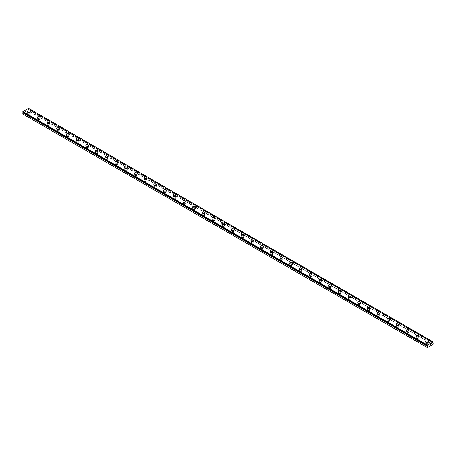 <?xml version="1.0" encoding="UTF-8"?>
<svg xmlns="http://www.w3.org/2000/svg" width="456" height="456" viewBox="0 0 456 456"><rect width="100%" height="100%" fill="white"/><g stroke="black" fill="none" stroke-linecap="round" stroke-linejoin="round"><path stroke-width="0.34" stroke-dasharray="2.28 1.71" d="M432.932 342.581L28.357 109.001L28.528 108.294M22.8 114.034L28.466 110.95L28.357 109.001M28.38 114.735A0.804 0.462 0 0 0 29.258 114.832A0.804 0.462 0 0 0 29.748 114.405A0.804 0.462 0 0 0 29.515 114.08A0.804 0.462 0 0 0 28.642 113.977A0.804 0.462 0 0 0 28.147 114.405A0.804 0.462 0 0 0 28.38 114.735M28.38 113.8A0.804 0.462 0 0 0 29.258 113.897A0.804 0.462 0 0 0 29.748 113.47A0.804 0.462 0 0 0 29.515 113.145A0.804 0.462 0 0 0 28.642 113.042A0.804 0.462 0 0 0 28.147 113.47A0.804 0.462 0 0 0 28.38 113.8M30.324 111.788L30.324 111.794A1.374 0.792 180 0 1 29.475 112.524A1.374 0.792 180 0 1 27.981 112.353A1.374 0.792 180 0 1 27.577 111.794L27.577 111.788M38.093 120.338A0.804 0.462 0 0 0 38.965 120.441A0.804 0.462 0 0 0 39.461 120.013A0.804 0.462 0 0 0 39.227 119.683A0.804 0.462 0 0 0 38.355 119.586A0.804 0.462 0 0 0 37.859 120.013A0.804 0.462 0 0 0 38.093 120.338M38.093 119.404A0.804 0.462 0 0 0 38.965 119.506A0.804 0.462 0 0 0 39.461 119.079A0.804 0.462 0 0 0 39.227 118.748A0.804 0.462 0 0 0 38.355 118.651A0.804 0.462 0 0 0 37.859 119.079A0.804 0.462 0 0 0 38.093 119.404M40.031 117.397L40.031 117.397A1.374 0.792 180 0 1 39.188 118.132A1.374 0.792 180 0 1 37.688 117.961A1.374 0.792 180 0 1 37.284 117.397L37.284 117.397M47.8 125.947A0.804 0.462 0 0 0 48.678 126.044A0.804 0.462 0 0 0 49.168 125.617A0.804 0.462 0 0 0 48.934 125.292A0.804 0.462 0 0 0 48.062 125.189A0.804 0.462 0 0 0 47.566 125.617A0.804 0.462 0 0 0 47.8 125.947M47.8 125.012A0.804 0.462 0 0 0 48.678 125.109A0.804 0.462 0 0 0 49.168 124.682A0.804 0.462 0 0 0 48.934 124.357A0.804 0.462 0 0 0 48.062 124.254A0.804 0.462 0 0 0 47.566 124.682A0.804 0.462 0 0 0 47.8 125.012M49.744 123.006L49.744 123.006A1.374 0.792 180 0 1 48.895 123.736A1.374 0.792 180 0 1 47.395 123.565A1.374 0.792 180 0 1 46.996 123.006L46.996 123M57.513 131.55A0.804 0.462 0 0 0 58.385 131.653A0.804 0.462 0 0 0 58.881 131.225A0.804 0.462 0 0 0 58.647 130.895A0.804 0.462 0 0 0 57.769 130.798A0.804 0.462 0 0 0 57.279 131.225A0.804 0.462 0 0 0 57.513 131.55M57.513 130.615A0.804 0.462 0 0 0 58.385 130.718A0.804 0.462 0 0 0 58.881 130.291A0.804 0.462 0 0 0 58.647 129.96A0.804 0.462 0 0 0 57.769 129.863A0.804 0.462 0 0 0 57.279 130.291A0.804 0.462 0 0 0 57.513 130.615M59.451 128.609L59.451 128.609A1.374 0.792 180 0 1 58.602 129.344A1.374 0.792 180 0 1 57.108 129.173A1.374 0.792 180 0 1 56.704 128.609L56.704 128.609M67.22 137.159A0.804 0.462 0 0 0 68.098 137.256A0.804 0.462 0 0 0 68.588 136.828A0.804 0.462 0 0 0 68.354 136.504A0.804 0.462 0 0 0 67.482 136.401A0.804 0.462 0 0 0 66.986 136.828A0.804 0.462 0 0 0 67.22 137.159M67.22 136.224A0.804 0.462 0 0 0 68.098 136.321A0.804 0.462 0 0 0 68.588 135.894A0.804 0.462 0 0 0 68.354 135.569A0.804 0.462 0 0 0 67.482 135.466A0.804 0.462 0 0 0 66.986 135.894A0.804 0.462 0 0 0 67.22 136.224M69.164 134.218L69.164 134.218A1.374 0.792 180 0 1 68.314 134.947A1.374 0.792 180 0 1 66.815 134.776A1.374 0.792 180 0 1 66.416 134.218L66.416 134.212M76.933 142.762A0.804 0.462 0 0 0 77.805 142.865A0.804 0.462 0 0 0 78.301 142.437A0.804 0.462 0 0 0 78.067 142.107A0.804 0.462 0 0 0 77.189 142.01A0.804 0.462 0 0 0 76.699 142.437A0.804 0.462 0 0 0 76.933 142.762M76.933 141.827A0.804 0.462 0 0 0 77.805 141.93A0.804 0.462 0 0 0 78.301 141.502A0.804 0.462 0 0 0 78.067 141.172A0.804 0.462 0 0 0 77.189 141.075A0.804 0.462 0 0 0 76.699 141.502A0.804 0.462 0 0 0 76.933 141.827M78.871 139.821L78.871 139.821A1.374 0.792 180 0 1 78.022 140.556A1.374 0.792 180 0 1 76.528 140.385A1.374 0.792 180 0 1 76.124 139.821L76.124 139.821M86.64 148.371A0.804 0.462 0 0 0 87.512 148.468A0.804 0.462 0 0 0 88.008 148.04A0.804 0.462 0 0 0 87.774 147.715A0.804 0.462 0 0 0 86.902 147.613A0.804 0.462 0 0 0 86.406 148.04A0.804 0.462 0 0 0 86.64 148.371M86.64 147.436A0.804 0.462 0 0 0 87.512 147.533A0.804 0.462 0 0 0 88.008 147.106A0.804 0.462 0 0 0 87.774 146.781A0.804 0.462 0 0 0 86.902 146.678A0.804 0.462 0 0 0 86.406 147.106A0.804 0.462 0 0 0 86.64 147.436M88.584 145.43L88.584 145.43A1.374 0.792 180 0 1 87.734 146.159A1.374 0.792 180 0 1 86.235 145.988A1.374 0.792 180 0 1 85.836 145.43L85.836 145.424M96.353 153.974A0.804 0.462 0 0 0 97.225 154.077A0.804 0.462 0 0 0 97.721 153.649A0.804 0.462 0 0 0 97.487 153.319A0.804 0.462 0 0 0 96.609 153.222A0.804 0.462 0 0 0 96.119 153.649A0.804 0.462 0 0 0 96.353 153.974M96.353 153.039A0.804 0.462 0 0 0 97.225 153.142A0.804 0.462 0 0 0 97.721 152.714A0.804 0.462 0 0 0 97.487 152.384A0.804 0.462 0 0 0 96.609 152.287A0.804 0.462 0 0 0 96.119 152.714A0.804 0.462 0 0 0 96.353 153.039M98.291 151.033L98.291 151.033A1.374 0.792 180 0 1 97.441 151.768A1.374 0.792 180 0 1 95.948 151.597A1.374 0.792 180 0 1 95.543 151.033L95.543 151.033M106.06 159.583A0.804 0.462 0 0 0 106.932 159.68A0.804 0.462 0 0 0 107.428 159.252A0.804 0.462 0 0 0 107.194 158.927A0.804 0.462 0 0 0 106.322 158.825A0.804 0.462 0 0 0 105.826 159.252A0.804 0.462 0 0 0 106.06 159.583M106.06 158.648A0.804 0.462 0 0 0 106.932 158.745A0.804 0.462 0 0 0 107.428 158.317A0.804 0.462 0 0 0 107.194 157.993A0.804 0.462 0 0 0 106.322 157.89A0.804 0.462 0 0 0 105.826 158.317A0.804 0.462 0 0 0 106.06 158.648M108.004 156.642L108.004 156.642A1.374 0.792 180 0 1 107.154 157.371A1.374 0.792 180 0 1 105.655 157.2A1.374 0.792 180 0 1 105.256 156.642L105.256 156.636M115.773 165.186A0.804 0.462 0 0 0 116.645 165.289A0.804 0.462 0 0 0 117.141 164.861A0.804 0.462 0 0 0 116.901 164.53A0.804 0.462 0 0 0 116.029 164.434A0.804 0.462 0 0 0 115.539 164.861A0.804 0.462 0 0 0 115.773 165.186M115.773 164.251A0.804 0.462 0 0 0 116.645 164.354A0.804 0.462 0 0 0 117.141 163.926A0.804 0.462 0 0 0 116.901 163.596A0.804 0.462 0 0 0 116.029 163.499A0.804 0.462 0 0 0 115.539 163.926A0.804 0.462 0 0 0 115.773 164.251M117.711 162.245L117.711 162.245A1.374 0.792 180 0 1 116.861 162.98A1.374 0.792 180 0 1 115.368 162.809A1.374 0.792 180 0 1 114.963 162.245L114.963 162.245M125.48 170.789A0.804 0.462 0 0 0 126.352 170.892A0.804 0.462 0 0 0 126.848 170.464A0.804 0.462 0 0 0 126.614 170.139A0.804 0.462 0 0 0 125.742 170.037A0.804 0.462 0 0 0 125.246 170.464A0.804 0.462 0 0 0 125.48 170.789M125.48 169.86A0.804 0.462 0 0 0 126.352 169.957A0.804 0.462 0 0 0 126.848 169.529A0.804 0.462 0 0 0 126.614 169.204A0.804 0.462 0 0 0 125.742 169.102A0.804 0.462 0 0 0 125.246 169.529A0.804 0.462 0 0 0 125.48 169.86M127.418 167.854L127.418 167.848A1.374 0.792 180 0 1 127.418 167.854A1.374 0.792 180 0 1 126.574 168.583A1.374 0.792 180 0 1 125.075 168.412A1.374 0.792 180 0 1 124.676 167.854A1.374 0.792 180 0 1 124.676 167.848L124.676 167.854M135.193 176.398A0.804 0.462 0 0 0 136.065 176.5A0.804 0.462 0 0 0 136.561 176.073A0.804 0.462 0 0 0 136.321 175.742A0.804 0.462 0 0 0 135.449 175.645A0.804 0.462 0 0 0 134.959 176.073A0.804 0.462 0 0 0 135.193 176.398M135.193 175.463A0.804 0.462 0 0 0 136.065 175.566A0.804 0.462 0 0 0 136.561 175.138A0.804 0.462 0 0 0 136.321 174.808A0.804 0.462 0 0 0 135.449 174.711A0.804 0.462 0 0 0 134.959 175.138A0.804 0.462 0 0 0 135.193 175.463M137.131 173.457L137.131 173.457A1.374 0.792 180 0 1 136.281 174.192A1.374 0.792 180 0 1 134.788 174.021A1.374 0.792 180 0 1 134.383 173.457L134.383 173.457M144.9 182.001A0.804 0.462 0 0 0 145.772 182.104A0.804 0.462 0 0 0 146.268 181.676A0.804 0.462 0 0 0 146.034 181.351A0.804 0.462 0 0 0 145.162 181.249A0.804 0.462 0 0 0 144.666 181.676A0.804 0.462 0 0 0 144.9 182.001M144.9 181.072A0.804 0.462 0 0 0 145.772 181.169A0.804 0.462 0 0 0 146.268 180.741A0.804 0.462 0 0 0 146.034 180.416A0.804 0.462 0 0 0 145.162 180.314A0.804 0.462 0 0 0 144.666 180.741A0.804 0.462 0 0 0 144.9 181.072M146.838 179.065L146.838 179.06A1.374 0.792 180 0 1 146.838 179.065A1.374 0.792 180 0 1 145.994 179.795A1.374 0.792 180 0 1 144.495 179.624A1.374 0.792 180 0 1 144.096 179.065A1.374 0.792 180 0 1 144.096 179.06L144.096 179.06M154.612 187.61A0.804 0.462 0 0 0 155.485 187.712A0.804 0.462 0 0 0 155.98 187.285A0.804 0.462 0 0 0 155.741 186.954A0.804 0.462 0 0 0 154.869 186.857A0.804 0.462 0 0 0 154.373 187.285A0.804 0.462 0 0 0 154.612 187.61M154.612 186.675A0.804 0.462 0 0 0 155.485 186.778A0.804 0.462 0 0 0 155.98 186.35A0.804 0.462 0 0 0 155.741 186.019A0.804 0.462 0 0 0 154.869 185.923A0.804 0.462 0 0 0 154.373 186.35A0.804 0.462 0 0 0 154.612 186.675M156.55 184.669L156.55 184.669A1.374 0.792 180 0 1 155.701 185.404A1.374 0.792 180 0 1 154.208 185.233A1.374 0.792 180 0 1 153.803 184.669L153.803 184.669M164.32 193.213A0.804 0.462 0 0 0 165.192 193.315A0.804 0.462 0 0 0 165.688 192.888A0.804 0.462 0 0 0 165.454 192.563A0.804 0.462 0 0 0 164.582 192.46A0.804 0.462 0 0 0 164.086 192.888A0.804 0.462 0 0 0 164.32 193.213M164.32 192.284A0.804 0.462 0 0 0 165.192 192.381A0.804 0.462 0 0 0 165.688 191.953A0.804 0.462 0 0 0 165.454 191.628A0.804 0.462 0 0 0 164.582 191.526A0.804 0.462 0 0 0 164.086 191.953A0.804 0.462 0 0 0 164.32 192.284M166.258 190.277L166.258 190.272A1.374 0.792 180 0 1 166.258 190.277A1.374 0.792 180 0 1 165.414 191.007A1.374 0.792 180 0 1 163.915 190.836A1.374 0.792 180 0 1 163.516 190.277A1.374 0.792 180 0 1 163.516 190.272L163.516 190.272M174.032 198.822A0.804 0.462 0 0 0 174.904 198.924A0.804 0.462 0 0 0 175.395 198.497A0.804 0.462 0 0 0 175.161 198.166A0.804 0.462 0 0 0 174.289 198.069A0.804 0.462 0 0 0 173.793 198.497A0.804 0.462 0 0 0 174.032 198.822M174.032 197.887A0.804 0.462 0 0 0 174.904 197.989A0.804 0.462 0 0 0 175.395 197.562A0.804 0.462 0 0 0 175.161 197.231A0.804 0.462 0 0 0 174.289 197.135A0.804 0.462 0 0 0 173.793 197.562A0.804 0.462 0 0 0 174.032 197.887M175.97 195.88L175.97 195.88A1.374 0.792 180 0 1 175.121 196.616A1.374 0.792 180 0 1 173.628 196.445A1.374 0.792 180 0 1 173.223 195.88L173.223 195.88M183.739 204.425A0.804 0.462 0 0 0 184.612 204.527A0.804 0.462 0 0 0 185.107 204.1A0.804 0.462 0 0 0 184.874 203.775A0.804 0.462 0 0 0 184.002 203.672A0.804 0.462 0 0 0 183.506 204.1A0.804 0.462 0 0 0 183.739 204.425M183.739 203.496A0.804 0.462 0 0 0 184.612 203.593A0.804 0.462 0 0 0 185.107 203.165A0.804 0.462 0 0 0 184.874 202.84A0.804 0.462 0 0 0 184.002 202.738A0.804 0.462 0 0 0 183.506 203.165A0.804 0.462 0 0 0 183.739 203.496M185.677 201.489L185.677 201.484A1.374 0.792 180 0 1 185.677 201.489A1.374 0.792 180 0 1 184.834 202.219A1.374 0.792 180 0 1 183.335 202.048A1.374 0.792 180 0 1 182.93 201.489A1.374 0.792 180 0 1 182.93 201.484L182.93 201.484M193.447 210.034A0.804 0.462 0 0 0 194.324 210.136A0.804 0.462 0 0 0 194.815 209.709A0.804 0.462 0 0 0 194.581 209.378A0.804 0.462 0 0 0 193.709 209.281A0.804 0.462 0 0 0 193.213 209.709A0.804 0.462 0 0 0 193.447 210.034M193.447 209.099A0.804 0.462 0 0 0 194.324 209.201A0.804 0.462 0 0 0 194.815 208.774A0.804 0.462 0 0 0 194.581 208.443A0.804 0.462 0 0 0 193.709 208.346A0.804 0.462 0 0 0 193.213 208.774A0.804 0.462 0 0 0 193.447 209.099M195.39 207.092L195.39 207.092A1.374 0.792 180 0 1 194.541 207.828A1.374 0.792 180 0 1 193.048 207.657A1.374 0.792 180 0 1 192.643 207.092L192.643 207.092M203.159 215.637A0.804 0.462 0 0 0 204.031 215.739A0.804 0.462 0 0 0 204.527 215.312A0.804 0.462 0 0 0 204.294 214.987A0.804 0.462 0 0 0 203.422 214.884A0.804 0.462 0 0 0 202.926 215.312A0.804 0.462 0 0 0 203.159 215.637M203.159 214.702A0.804 0.462 0 0 0 204.031 214.804A0.804 0.462 0 0 0 204.527 214.377A0.804 0.462 0 0 0 204.294 214.052A0.804 0.462 0 0 0 203.422 213.95A0.804 0.462 0 0 0 202.926 214.377A0.804 0.462 0 0 0 203.159 214.702M205.097 212.701L205.097 212.695A1.374 0.792 180 0 1 205.097 212.701A1.374 0.792 180 0 1 204.254 213.431A1.374 0.792 180 0 1 202.755 213.26A1.374 0.792 180 0 1 202.35 212.701A1.374 0.792 180 0 1 202.35 212.695L202.35 212.695M212.866 221.245A0.804 0.462 0 0 0 213.744 221.342A0.804 0.462 0 0 0 214.234 220.921A0.804 0.462 0 0 0 214.001 220.59A0.804 0.462 0 0 0 213.129 220.493A0.804 0.462 0 0 0 212.633 220.921A0.804 0.462 0 0 0 212.866 221.245M212.866 220.311A0.804 0.462 0 0 0 213.744 220.413A0.804 0.462 0 0 0 214.234 219.986A0.804 0.462 0 0 0 214.001 219.655A0.804 0.462 0 0 0 213.129 219.558A0.804 0.462 0 0 0 212.633 219.986A0.804 0.462 0 0 0 212.866 220.311M214.81 218.304L214.81 218.304A1.374 0.792 180 0 1 213.961 219.04A1.374 0.792 180 0 1 212.462 218.869A1.374 0.792 180 0 1 212.063 218.304L212.063 218.304M222.579 226.849A0.804 0.462 0 0 0 223.451 226.951A0.804 0.462 0 0 0 223.947 226.524A0.804 0.462 0 0 0 223.714 226.199A0.804 0.462 0 0 0 222.836 226.096A0.804 0.462 0 0 0 222.346 226.524A0.804 0.462 0 0 0 222.579 226.849M222.579 225.914A0.804 0.462 0 0 0 223.451 226.016A0.804 0.462 0 0 0 223.947 225.589A0.804 0.462 0 0 0 223.714 225.264A0.804 0.462 0 0 0 222.836 225.161A0.804 0.462 0 0 0 222.346 225.589A0.804 0.462 0 0 0 222.579 225.914M224.517 223.913L224.517 223.907A1.374 0.792 180 0 1 224.517 223.913A1.374 0.792 180 0 1 223.668 224.643A1.374 0.792 180 0 1 222.175 224.472A1.374 0.792 180 0 1 221.77 223.913A1.374 0.792 180 0 1 221.77 223.907L221.77 223.913M232.286 232.457A0.804 0.462 0 0 0 233.164 232.554A0.804 0.462 0 0 0 233.654 232.132A0.804 0.462 0 0 0 233.421 231.802A0.804 0.462 0 0 0 232.549 231.705A0.804 0.462 0 0 0 232.053 232.132A0.804 0.462 0 0 0 232.286 232.457M232.286 231.523A0.804 0.462 0 0 0 233.164 231.625A0.804 0.462 0 0 0 233.654 231.198A0.804 0.462 0 0 0 233.421 230.867A0.804 0.462 0 0 0 232.549 230.77A0.804 0.462 0 0 0 232.053 231.198A0.804 0.462 0 0 0 232.286 231.523M234.23 229.516L234.23 229.516A1.374 0.792 180 0 1 233.381 230.251A1.374 0.792 180 0 1 231.882 230.08A1.374 0.792 180 0 1 231.483 229.516L231.483 229.516M241.999 238.06A0.804 0.462 0 0 0 242.871 238.163A0.804 0.462 0 0 0 243.367 237.736A0.804 0.462 0 0 0 243.133 237.411A0.804 0.462 0 0 0 242.256 237.308A0.804 0.462 0 0 0 241.765 237.736A0.804 0.462 0 0 0 241.999 238.06M241.999 237.126A0.804 0.462 0 0 0 242.871 237.228A0.804 0.462 0 0 0 243.367 236.801A0.804 0.462 0 0 0 243.133 236.476A0.804 0.462 0 0 0 242.256 236.373A0.804 0.462 0 0 0 241.765 236.801A0.804 0.462 0 0 0 241.999 237.126M243.937 235.125L243.937 235.119A1.374 0.792 180 0 1 243.937 235.125A1.374 0.792 180 0 1 243.088 235.855A1.374 0.792 180 0 1 241.594 235.684A1.374 0.792 180 0 1 241.19 235.125A1.374 0.792 180 0 1 241.19 235.119L241.19 235.119M251.706 243.669A0.804 0.462 0 0 0 252.578 243.766A0.804 0.462 0 0 0 253.074 243.339A0.804 0.462 0 0 0 252.841 243.014A0.804 0.462 0 0 0 251.968 242.917A0.804 0.462 0 0 0 251.473 243.339A0.804 0.462 0 0 0 251.706 243.669M251.706 242.734A0.804 0.462 0 0 0 252.578 242.837A0.804 0.462 0 0 0 253.074 242.41A0.804 0.462 0 0 0 252.841 242.079A0.804 0.462 0 0 0 251.968 241.982A0.804 0.462 0 0 0 251.473 242.41A0.804 0.462 0 0 0 251.706 242.734M253.65 240.728L253.65 240.728A1.374 0.792 180 0 1 252.801 241.463A1.374 0.792 180 0 1 251.302 241.292A1.374 0.792 180 0 1 250.903 240.728L250.903 240.728M261.419 249.272A0.804 0.462 0 0 0 262.291 249.375A0.804 0.462 0 0 0 262.787 248.947A0.804 0.462 0 0 0 262.553 248.623A0.804 0.462 0 0 0 261.676 248.52A0.804 0.462 0 0 0 261.185 248.947A0.804 0.462 0 0 0 261.419 249.272M261.419 248.338A0.804 0.462 0 0 0 262.291 248.44A0.804 0.462 0 0 0 262.787 248.013A0.804 0.462 0 0 0 262.553 247.688A0.804 0.462 0 0 0 261.676 247.585A0.804 0.462 0 0 0 261.185 248.013A0.804 0.462 0 0 0 261.419 248.338M263.357 246.337L263.357 246.331A1.374 0.792 180 0 1 263.357 246.337A1.374 0.792 180 0 1 262.508 247.066A1.374 0.792 180 0 1 261.014 246.895A1.374 0.792 180 0 1 260.61 246.337A1.374 0.792 180 0 1 260.61 246.331L260.61 246.331M271.126 254.881A0.804 0.462 0 0 0 271.998 254.978A0.804 0.462 0 0 0 272.494 254.551A0.804 0.462 0 0 0 272.26 254.226A0.804 0.462 0 0 0 271.388 254.129A0.804 0.462 0 0 0 270.892 254.551A0.804 0.462 0 0 0 271.126 254.881M271.126 253.946A0.804 0.462 0 0 0 271.998 254.049A0.804 0.462 0 0 0 272.494 253.621A0.804 0.462 0 0 0 272.26 253.291A0.804 0.462 0 0 0 271.388 253.194A0.804 0.462 0 0 0 270.892 253.621A0.804 0.462 0 0 0 271.126 253.946M273.07 251.94L273.07 251.94A1.374 0.792 180 0 1 272.221 252.675A1.374 0.792 180 0 1 270.721 252.504A1.374 0.792 180 0 1 270.322 251.94L270.322 251.934M280.839 260.484A0.804 0.462 0 0 0 281.711 260.587A0.804 0.462 0 0 0 282.207 260.159A0.804 0.462 0 0 0 281.968 259.834A0.804 0.462 0 0 0 281.095 259.732A0.804 0.462 0 0 0 280.605 260.159A0.804 0.462 0 0 0 280.839 260.484M280.839 259.549A0.804 0.462 0 0 0 281.711 259.652A0.804 0.462 0 0 0 282.207 259.225A0.804 0.462 0 0 0 281.968 258.9A0.804 0.462 0 0 0 281.095 258.797A0.804 0.462 0 0 0 280.605 259.225A0.804 0.462 0 0 0 280.839 259.549M282.777 257.549L282.777 257.543A1.374 0.792 180 0 1 282.777 257.549A1.374 0.792 180 0 1 281.928 258.278A1.374 0.792 180 0 1 280.434 258.107A1.374 0.792 180 0 1 280.03 257.549A1.374 0.792 180 0 1 280.03 257.543L280.03 257.543M290.546 266.093A0.804 0.462 0 0 0 291.418 266.19A0.804 0.462 0 0 0 291.914 265.762A0.804 0.462 0 0 0 291.68 265.438A0.804 0.462 0 0 0 290.808 265.335A0.804 0.462 0 0 0 290.312 265.762A0.804 0.462 0 0 0 290.546 266.093M290.546 265.158A0.804 0.462 0 0 0 291.418 265.255A0.804 0.462 0 0 0 291.914 264.833A0.804 0.462 0 0 0 291.68 264.503A0.804 0.462 0 0 0 290.808 264.406A0.804 0.462 0 0 0 290.312 264.833A0.804 0.462 0 0 0 290.546 265.158M292.484 263.152L292.484 263.152A1.374 0.792 180 0 1 291.64 263.887A1.374 0.792 180 0 1 290.141 263.71A1.374 0.792 180 0 1 289.742 263.152L289.742 263.146M300.259 271.696A0.804 0.462 0 0 0 301.131 271.799A0.804 0.462 0 0 0 301.627 271.371A0.804 0.462 0 0 0 301.387 271.046A0.804 0.462 0 0 0 300.515 270.944A0.804 0.462 0 0 0 300.019 271.371A0.804 0.462 0 0 0 300.259 271.696M300.259 270.761A0.804 0.462 0 0 0 301.131 270.864A0.804 0.462 0 0 0 301.627 270.436A0.804 0.462 0 0 0 301.387 270.112A0.804 0.462 0 0 0 300.515 270.009A0.804 0.462 0 0 0 300.019 270.436A0.804 0.462 0 0 0 300.259 270.761M302.197 268.761L302.197 268.755A1.374 0.792 180 0 1 302.197 268.761A1.374 0.792 180 0 1 301.348 269.49A1.374 0.792 180 0 1 299.854 269.319A1.374 0.792 180 0 1 299.45 268.761A1.374 0.792 180 0 1 299.45 268.755L299.45 268.755M309.966 277.305A0.804 0.462 0 0 0 310.838 277.402A0.804 0.462 0 0 0 311.334 276.974A0.804 0.462 0 0 0 311.1 276.649A0.804 0.462 0 0 0 310.228 276.547A0.804 0.462 0 0 0 309.732 276.974A0.804 0.462 0 0 0 309.966 277.305M309.966 276.37A0.804 0.462 0 0 0 310.838 276.467A0.804 0.462 0 0 0 311.334 276.045A0.804 0.462 0 0 0 311.1 275.715A0.804 0.462 0 0 0 310.228 275.618A0.804 0.462 0 0 0 309.732 276.045A0.804 0.462 0 0 0 309.966 276.37M311.904 274.364L311.904 274.364A1.374 0.792 180 0 1 311.06 275.099A1.374 0.792 180 0 1 309.561 274.922A1.374 0.792 180 0 1 309.162 274.364L309.162 274.358M319.679 282.908A0.804 0.462 0 0 0 320.551 283.011A0.804 0.462 0 0 0 321.041 282.583A0.804 0.462 0 0 0 320.807 282.258A0.804 0.462 0 0 0 319.935 282.156A0.804 0.462 0 0 0 319.439 282.583A0.804 0.462 0 0 0 319.679 282.908M319.679 281.973A0.804 0.462 0 0 0 320.551 282.076A0.804 0.462 0 0 0 321.041 281.648A0.804 0.462 0 0 0 320.807 281.323A0.804 0.462 0 0 0 319.935 281.221A0.804 0.462 0 0 0 319.439 281.648A0.804 0.462 0 0 0 319.679 281.973M321.617 279.973L321.617 279.967A1.374 0.792 180 0 1 321.617 279.973A1.374 0.792 180 0 1 320.767 280.702A1.374 0.792 180 0 1 319.274 280.531A1.374 0.792 180 0 1 318.869 279.973A1.374 0.792 180 0 1 318.869 279.967L318.869 279.973M329.386 288.517A0.804 0.462 0 0 0 330.258 288.614A0.804 0.462 0 0 0 330.754 288.186A0.804 0.462 0 0 0 330.52 287.861A0.804 0.462 0 0 0 329.648 287.759A0.804 0.462 0 0 0 329.152 288.186A0.804 0.462 0 0 0 329.386 288.517M329.386 287.582A0.804 0.462 0 0 0 330.258 287.679A0.804 0.462 0 0 0 330.754 287.251A0.804 0.462 0 0 0 330.52 286.927A0.804 0.462 0 0 0 329.648 286.83A0.804 0.462 0 0 0 329.152 287.251A0.804 0.462 0 0 0 329.386 287.582M331.324 285.576L331.324 285.576A1.374 0.792 180 0 1 330.48 286.311A1.374 0.792 180 0 1 328.981 286.134A1.374 0.792 180 0 1 328.582 285.576L328.582 285.57M339.099 294.12A0.804 0.462 0 0 0 339.971 294.223A0.804 0.462 0 0 0 340.461 293.795A0.804 0.462 0 0 0 340.227 293.47A0.804 0.462 0 0 0 339.355 293.368A0.804 0.462 0 0 0 338.859 293.795A0.804 0.462 0 0 0 339.099 294.12M339.099 293.185A0.804 0.462 0 0 0 339.971 293.288A0.804 0.462 0 0 0 340.461 292.86A0.804 0.462 0 0 0 340.227 292.535A0.804 0.462 0 0 0 339.355 292.433A0.804 0.462 0 0 0 338.859 292.86A0.804 0.462 0 0 0 339.099 293.185M341.037 291.185L341.037 291.179A1.374 0.792 180 0 1 341.037 291.185A1.374 0.792 180 0 1 340.187 291.914A1.374 0.792 180 0 1 338.694 291.743A1.374 0.792 180 0 1 338.289 291.185A1.374 0.792 180 0 1 338.289 291.179L338.289 291.179M348.806 299.729A0.804 0.462 0 0 0 349.678 299.826A0.804 0.462 0 0 0 350.174 299.398A0.804 0.462 0 0 0 349.94 299.073A0.804 0.462 0 0 0 349.068 298.971A0.804 0.462 0 0 0 348.572 299.398A0.804 0.462 0 0 0 348.806 299.729M348.806 298.794A0.804 0.462 0 0 0 349.678 298.891A0.804 0.462 0 0 0 350.174 298.463A0.804 0.462 0 0 0 349.94 298.138A0.804 0.462 0 0 0 349.068 298.042A0.804 0.462 0 0 0 348.572 298.463A0.804 0.462 0 0 0 348.806 298.794M350.744 296.782L350.744 296.788A1.374 0.792 180 0 1 349.9 297.523A1.374 0.792 180 0 1 348.401 297.346A1.374 0.792 180 0 1 347.996 296.788L347.996 296.782M358.513 305.332A0.804 0.462 0 0 0 359.391 305.435A0.804 0.462 0 0 0 359.881 305.007A0.804 0.462 0 0 0 359.647 304.676A0.804 0.462 0 0 0 358.775 304.579A0.804 0.462 0 0 0 358.279 305.007A0.804 0.462 0 0 0 358.513 305.332M358.513 304.397A0.804 0.462 0 0 0 359.391 304.5A0.804 0.462 0 0 0 359.881 304.072A0.804 0.462 0 0 0 359.647 303.747A0.804 0.462 0 0 0 358.775 303.645A0.804 0.462 0 0 0 358.279 304.072A0.804 0.462 0 0 0 358.513 304.397M360.457 302.396L360.457 302.391A1.374 0.792 180 0 1 360.457 302.396A1.374 0.792 180 0 1 359.607 303.126A1.374 0.792 180 0 1 358.108 302.955A1.374 0.792 180 0 1 357.709 302.396A1.374 0.792 180 0 1 357.709 302.391L357.709 302.391M368.226 310.941A0.804 0.462 0 0 0 369.098 311.038A0.804 0.462 0 0 0 369.594 310.61A0.804 0.462 0 0 0 369.36 310.285A0.804 0.462 0 0 0 368.488 310.183A0.804 0.462 0 0 0 367.992 310.61A0.804 0.462 0 0 0 368.226 310.941M368.226 310.006A0.804 0.462 0 0 0 369.098 310.103A0.804 0.462 0 0 0 369.594 309.675A0.804 0.462 0 0 0 369.36 309.35A0.804 0.462 0 0 0 368.488 309.248A0.804 0.462 0 0 0 367.992 309.675A0.804 0.462 0 0 0 368.226 310.006M370.164 308L370.164 308A1.374 0.792 180 0 1 369.32 308.735A1.374 0.792 180 0 1 367.821 308.558A1.374 0.792 180 0 1 367.416 308L367.416 307.994M377.933 316.544A0.804 0.462 0 0 0 378.811 316.646A0.804 0.462 0 0 0 379.301 316.219A0.804 0.462 0 0 0 379.067 315.888A0.804 0.462 0 0 0 378.195 315.791A0.804 0.462 0 0 0 377.699 316.219A0.804 0.462 0 0 0 377.933 316.544M377.933 315.609A0.804 0.462 0 0 0 378.811 315.712A0.804 0.462 0 0 0 379.301 315.284A0.804 0.462 0 0 0 379.067 314.959A0.804 0.462 0 0 0 378.195 314.857A0.804 0.462 0 0 0 377.699 315.284A0.804 0.462 0 0 0 377.933 315.609M379.877 313.608L379.877 313.603A1.374 0.792 180 0 1 379.877 313.608A1.374 0.792 180 0 1 379.027 314.338A1.374 0.792 180 0 1 377.528 314.167A1.374 0.792 180 0 1 377.129 313.608A1.374 0.792 180 0 1 377.129 313.603L377.129 313.603M387.646 322.153A0.804 0.462 0 0 0 388.518 322.25A0.804 0.462 0 0 0 389.014 321.822A0.804 0.462 0 0 0 388.78 321.497A0.804 0.462 0 0 0 387.902 321.394A0.804 0.462 0 0 0 387.412 321.822A0.804 0.462 0 0 0 387.646 322.153M387.646 321.218A0.804 0.462 0 0 0 388.518 321.315A0.804 0.462 0 0 0 389.014 320.887A0.804 0.462 0 0 0 388.78 320.562A0.804 0.462 0 0 0 387.902 320.46A0.804 0.462 0 0 0 387.412 320.887A0.804 0.462 0 0 0 387.646 321.218M389.584 319.211L389.584 319.211A1.374 0.792 180 0 1 388.734 319.947A1.374 0.792 180 0 1 387.241 319.77A1.374 0.792 180 0 1 386.836 319.211L386.836 319.206M397.353 327.756A0.804 0.462 0 0 0 398.23 327.858A0.804 0.462 0 0 0 398.721 327.431A0.804 0.462 0 0 0 398.487 327.1A0.804 0.462 0 0 0 397.615 327.003A0.804 0.462 0 0 0 397.119 327.431A0.804 0.462 0 0 0 397.353 327.756M397.353 326.821A0.804 0.462 0 0 0 398.23 326.923A0.804 0.462 0 0 0 398.721 326.496A0.804 0.462 0 0 0 398.487 326.171A0.804 0.462 0 0 0 397.615 326.068A0.804 0.462 0 0 0 397.119 326.496A0.804 0.462 0 0 0 397.353 326.821M399.296 324.82L399.296 324.815A1.374 0.792 180 0 1 399.296 324.82A1.374 0.792 180 0 1 398.447 325.55A1.374 0.792 180 0 1 396.948 325.379A1.374 0.792 180 0 1 396.549 324.82A1.374 0.792 180 0 1 396.549 324.815L396.549 324.815M407.065 333.364A0.804 0.462 0 0 0 407.938 333.461A0.804 0.462 0 0 0 408.433 333.034A0.804 0.462 0 0 0 408.2 332.709A0.804 0.462 0 0 0 407.322 332.606A0.804 0.462 0 0 0 406.832 333.034A0.804 0.462 0 0 0 407.065 333.364M407.065 332.43A0.804 0.462 0 0 0 407.938 332.527A0.804 0.462 0 0 0 408.433 332.099A0.804 0.462 0 0 0 408.2 331.774A0.804 0.462 0 0 0 407.322 331.672A0.804 0.462 0 0 0 406.832 332.099A0.804 0.462 0 0 0 407.065 332.43M409.003 330.423L409.003 330.423A1.374 0.792 180 0 1 408.154 331.159A1.374 0.792 180 0 1 406.661 330.982A1.374 0.792 180 0 1 406.256 330.423L406.256 330.418M416.773 338.968A0.804 0.462 0 0 0 417.645 339.07A0.804 0.462 0 0 0 418.141 338.643A0.804 0.462 0 0 0 417.907 338.312A0.804 0.462 0 0 0 417.035 338.215A0.804 0.462 0 0 0 416.539 338.643A0.804 0.462 0 0 0 416.773 338.968M416.773 338.033A0.804 0.462 0 0 0 417.645 338.135A0.804 0.462 0 0 0 418.141 337.708A0.804 0.462 0 0 0 417.907 337.383A0.804 0.462 0 0 0 417.035 337.28A0.804 0.462 0 0 0 416.539 337.708A0.804 0.462 0 0 0 416.773 338.033M418.716 336.026L418.716 336.026A1.374 0.792 180 0 1 417.867 336.762A1.374 0.792 180 0 1 416.368 336.591A1.374 0.792 180 0 1 415.969 336.026L415.969 336.026M426.485 344.576A0.804 0.462 0 0 0 427.357 344.673A0.804 0.462 0 0 0 427.853 344.246A0.804 0.462 0 0 0 427.62 343.921A0.804 0.462 0 0 0 426.742 343.818A0.804 0.462 0 0 0 426.252 344.246A0.804 0.462 0 0 0 426.485 344.576M426.485 343.642A0.804 0.462 0 0 0 427.357 343.738A0.804 0.462 0 0 0 427.853 343.311A0.804 0.462 0 0 0 427.62 342.986A0.804 0.462 0 0 0 426.742 342.883A0.804 0.462 0 0 0 426.252 343.311A0.804 0.462 0 0 0 426.485 343.642M428.423 341.635L428.423 341.635A1.374 0.792 180 0 1 427.574 342.365A1.374 0.792 180 0 1 426.081 342.194A1.374 0.792 180 0 1 425.676 341.635L425.676 341.63M426.081 343.875A1.374 0.792 0 0 0 427.574 344.046A1.374 0.792 0 0 0 428.423 343.311A1.374 0.792 0 0 0 428.019 342.752A1.374 0.792 0 0 0 426.525 342.581A1.374 0.792 0 0 0 425.676 343.311A1.374 0.792 0 0 0 426.081 343.875M426.081 342.382A1.374 0.792 0 0 0 427.574 342.553A1.374 0.792 0 0 0 428.423 341.823A1.374 0.792 0 0 0 428.019 341.259A1.374 0.792 0 0 0 426.525 341.088A1.374 0.792 0 0 0 425.676 341.823A1.374 0.792 0 0 0 426.081 342.382M416.368 338.267A1.374 0.792 0 0 0 417.867 338.437A1.374 0.792 0 0 0 418.716 337.708A1.374 0.792 0 0 0 418.312 337.149A1.374 0.792 0 0 0 416.812 336.973A1.374 0.792 0 0 0 415.969 337.708A1.374 0.792 0 0 0 416.368 338.267M416.368 336.779A1.374 0.792 0 0 0 417.867 336.95A1.374 0.792 0 0 0 418.716 336.214A1.374 0.792 0 0 0 418.312 335.656A1.374 0.792 0 0 0 416.812 335.485A1.374 0.792 0 0 0 415.969 336.214A1.374 0.792 0 0 0 416.368 336.779M406.661 332.663A1.374 0.792 0 0 0 408.154 332.834A1.374 0.792 0 0 0 409.003 332.099A1.374 0.792 0 0 0 408.604 331.54A1.374 0.792 0 0 0 407.105 331.369A1.374 0.792 0 0 0 406.256 332.099A1.374 0.792 0 0 0 406.661 332.663M406.661 331.17A1.374 0.792 0 0 0 408.154 331.341A1.374 0.792 0 0 0 409.003 330.611A1.374 0.792 0 0 0 408.604 330.047A1.374 0.792 0 0 0 407.105 329.876A1.374 0.792 0 0 0 406.256 330.611A1.374 0.792 0 0 0 406.661 331.17M396.948 327.055A1.374 0.792 0 0 0 398.447 327.226A1.374 0.792 0 0 0 399.296 326.496A1.374 0.792 0 0 0 398.892 325.937A1.374 0.792 0 0 0 397.398 325.761A1.374 0.792 0 0 0 396.549 326.496A1.374 0.792 0 0 0 396.948 327.055M396.948 325.567A1.374 0.792 0 0 0 398.447 325.738A1.374 0.792 0 0 0 399.296 325.003A1.374 0.792 0 0 0 398.892 324.444A1.374 0.792 0 0 0 397.398 324.273A1.374 0.792 0 0 0 396.549 325.003A1.374 0.792 0 0 0 396.948 325.567M387.241 321.452A1.374 0.792 0 0 0 388.734 321.622A1.374 0.792 0 0 0 389.584 320.887A1.374 0.792 0 0 0 389.185 320.329A1.374 0.792 0 0 0 387.685 320.158A1.374 0.792 0 0 0 386.836 320.887A1.374 0.792 0 0 0 387.241 321.452M387.241 319.958A1.374 0.792 0 0 0 388.734 320.129A1.374 0.792 0 0 0 389.584 319.399A1.374 0.792 0 0 0 389.185 318.835A1.374 0.792 0 0 0 387.685 318.664A1.374 0.792 0 0 0 386.836 319.399A1.374 0.792 0 0 0 387.241 319.958M377.528 315.843A1.374 0.792 0 0 0 379.027 316.014A1.374 0.792 0 0 0 379.877 315.284A1.374 0.792 0 0 0 379.472 314.725A1.374 0.792 0 0 0 377.978 314.549A1.374 0.792 0 0 0 377.129 315.284A1.374 0.792 0 0 0 377.528 315.843M377.528 314.355A1.374 0.792 0 0 0 379.027 314.526A1.374 0.792 0 0 0 379.877 313.791A1.374 0.792 0 0 0 379.472 313.232A1.374 0.792 0 0 0 377.978 313.061A1.374 0.792 0 0 0 377.129 313.791A1.374 0.792 0 0 0 377.528 314.355M367.821 310.24A1.374 0.792 0 0 0 369.32 310.411A1.374 0.792 0 0 0 370.164 309.675A1.374 0.792 0 0 0 369.765 309.117A1.374 0.792 0 0 0 368.266 308.946A1.374 0.792 0 0 0 367.416 309.675A1.374 0.792 0 0 0 367.821 310.24M367.821 308.746A1.374 0.792 0 0 0 369.32 308.917A1.374 0.792 0 0 0 370.164 308.188A1.374 0.792 0 0 0 369.765 307.623A1.374 0.792 0 0 0 368.266 307.452A1.374 0.792 0 0 0 367.416 308.188A1.374 0.792 0 0 0 367.821 308.746M358.108 304.631A1.374 0.792 0 0 0 359.607 304.802A1.374 0.792 0 0 0 360.457 304.072A1.374 0.792 0 0 0 360.052 303.514A1.374 0.792 0 0 0 358.558 303.337A1.374 0.792 0 0 0 357.709 304.072A1.374 0.792 0 0 0 358.108 304.631M358.108 303.143A1.374 0.792 0 0 0 359.607 303.314A1.374 0.792 0 0 0 360.457 302.579A1.374 0.792 0 0 0 360.052 302.02A1.374 0.792 0 0 0 358.558 301.849A1.374 0.792 0 0 0 357.709 302.579A1.374 0.792 0 0 0 358.108 303.143M348.401 299.028A1.374 0.792 0 0 0 349.9 299.199A1.374 0.792 0 0 0 350.744 298.463A1.374 0.792 0 0 0 350.345 297.905A1.374 0.792 0 0 0 348.846 297.734A1.374 0.792 0 0 0 347.996 298.463A1.374 0.792 0 0 0 348.401 299.028M348.401 297.534A1.374 0.792 0 0 0 349.9 297.705A1.374 0.792 0 0 0 350.744 296.976A1.374 0.792 0 0 0 350.345 296.417A1.374 0.792 0 0 0 348.846 296.24A1.374 0.792 0 0 0 347.996 296.976A1.374 0.792 0 0 0 348.401 297.534M338.694 293.419A1.374 0.792 0 0 0 340.187 293.59A1.374 0.792 0 0 0 341.037 292.86A1.374 0.792 0 0 0 340.632 292.302A1.374 0.792 0 0 0 339.139 292.125A1.374 0.792 0 0 0 338.289 292.86A1.374 0.792 0 0 0 338.694 293.419M338.694 291.931A1.374 0.792 0 0 0 340.187 292.102A1.374 0.792 0 0 0 341.037 291.367A1.374 0.792 0 0 0 340.632 290.808A1.374 0.792 0 0 0 339.139 290.637A1.374 0.792 0 0 0 338.289 291.367A1.374 0.792 0 0 0 338.694 291.931M328.981 287.816A1.374 0.792 0 0 0 330.48 287.987A1.374 0.792 0 0 0 331.324 287.251A1.374 0.792 0 0 0 330.925 286.693A1.374 0.792 0 0 0 329.426 286.522A1.374 0.792 0 0 0 328.582 287.251A1.374 0.792 0 0 0 328.981 287.816M328.981 286.322A1.374 0.792 0 0 0 330.48 286.493A1.374 0.792 0 0 0 331.324 285.764A1.374 0.792 0 0 0 330.925 285.205A1.374 0.792 0 0 0 329.426 285.029A1.374 0.792 0 0 0 328.582 285.764A1.374 0.792 0 0 0 328.981 286.322M319.274 282.207A1.374 0.792 0 0 0 320.767 282.378A1.374 0.792 0 0 0 321.617 281.648A1.374 0.792 0 0 0 321.212 281.09A1.374 0.792 0 0 0 319.719 280.913A1.374 0.792 0 0 0 318.869 281.648A1.374 0.792 0 0 0 319.274 282.207M319.274 280.719A1.374 0.792 0 0 0 320.767 280.89A1.374 0.792 0 0 0 321.617 280.155A1.374 0.792 0 0 0 321.212 279.596A1.374 0.792 0 0 0 319.719 279.425A1.374 0.792 0 0 0 318.869 280.155A1.374 0.792 0 0 0 319.274 280.719M309.561 276.604A1.374 0.792 0 0 0 311.06 276.775A1.374 0.792 0 0 0 311.904 276.045A1.374 0.792 0 0 0 311.505 275.481A1.374 0.792 0 0 0 310.006 275.31A1.374 0.792 0 0 0 309.162 276.045A1.374 0.792 0 0 0 309.561 276.604M309.561 275.11A1.374 0.792 0 0 0 311.06 275.281A1.374 0.792 0 0 0 311.904 274.552A1.374 0.792 0 0 0 311.505 273.993A1.374 0.792 0 0 0 310.006 273.817A1.374 0.792 0 0 0 309.162 274.552A1.374 0.792 0 0 0 309.561 275.11M299.854 270.995A1.374 0.792 0 0 0 301.348 271.172A1.374 0.792 0 0 0 302.197 270.436A1.374 0.792 0 0 0 301.792 269.878A1.374 0.792 0 0 0 300.299 269.707A1.374 0.792 0 0 0 299.45 270.436A1.374 0.792 0 0 0 299.854 270.995M299.854 269.507A1.374 0.792 0 0 0 301.348 269.678A1.374 0.792 0 0 0 302.197 268.943A1.374 0.792 0 0 0 301.792 268.385A1.374 0.792 0 0 0 300.299 268.214A1.374 0.792 0 0 0 299.45 268.943A1.374 0.792 0 0 0 299.854 269.507M290.141 265.392A1.374 0.792 0 0 0 291.64 265.563A1.374 0.792 0 0 0 292.484 264.833A1.374 0.792 0 0 0 292.085 264.269A1.374 0.792 0 0 0 290.586 264.098A1.374 0.792 0 0 0 289.742 264.833A1.374 0.792 0 0 0 290.141 265.392M290.141 263.899A1.374 0.792 0 0 0 291.64 264.07A1.374 0.792 0 0 0 292.484 263.34A1.374 0.792 0 0 0 292.085 262.781A1.374 0.792 0 0 0 290.586 262.605A1.374 0.792 0 0 0 289.742 263.34A1.374 0.792 0 0 0 290.141 263.899M280.434 259.783A1.374 0.792 0 0 0 281.928 259.96A1.374 0.792 0 0 0 282.777 259.225A1.374 0.792 0 0 0 282.372 258.666A1.374 0.792 0 0 0 280.879 258.495A1.374 0.792 0 0 0 280.03 259.225A1.374 0.792 0 0 0 280.434 259.783M280.434 258.295A1.374 0.792 0 0 0 281.928 258.466A1.374 0.792 0 0 0 282.777 257.731A1.374 0.792 0 0 0 282.372 257.173A1.374 0.792 0 0 0 280.879 257.002A1.374 0.792 0 0 0 280.03 257.731A1.374 0.792 0 0 0 280.434 258.295M270.721 254.18A1.374 0.792 0 0 0 272.221 254.351A1.374 0.792 0 0 0 273.07 253.621A1.374 0.792 0 0 0 272.665 253.057A1.374 0.792 0 0 0 271.166 252.886A1.374 0.792 0 0 0 270.322 253.621A1.374 0.792 0 0 0 270.721 254.18M270.721 252.687A1.374 0.792 0 0 0 272.221 252.858A1.374 0.792 0 0 0 273.07 252.128A1.374 0.792 0 0 0 272.665 251.57A1.374 0.792 0 0 0 271.166 251.393A1.374 0.792 0 0 0 270.322 252.128A1.374 0.792 0 0 0 270.721 252.687M261.014 248.571A1.374 0.792 0 0 0 262.508 248.748A1.374 0.792 0 0 0 263.357 248.013A1.374 0.792 0 0 0 262.952 247.454A1.374 0.792 0 0 0 261.459 247.283A1.374 0.792 0 0 0 260.61 248.013A1.374 0.792 0 0 0 261.014 248.571M261.014 247.084A1.374 0.792 0 0 0 262.508 247.255A1.374 0.792 0 0 0 263.357 246.519A1.374 0.792 0 0 0 262.952 245.961A1.374 0.792 0 0 0 261.459 245.79A1.374 0.792 0 0 0 260.61 246.519A1.374 0.792 0 0 0 261.014 247.084M251.302 242.968A1.374 0.792 0 0 0 252.801 243.139A1.374 0.792 0 0 0 253.65 242.41A1.374 0.792 0 0 0 253.245 241.845A1.374 0.792 0 0 0 251.746 241.674A1.374 0.792 0 0 0 250.903 242.41A1.374 0.792 0 0 0 251.302 242.968M251.302 241.475A1.374 0.792 0 0 0 252.801 241.646A1.374 0.792 0 0 0 253.65 240.916A1.374 0.792 0 0 0 253.245 240.358A1.374 0.792 0 0 0 251.746 240.181A1.374 0.792 0 0 0 250.903 240.916A1.374 0.792 0 0 0 251.302 241.475M241.594 237.359A1.374 0.792 0 0 0 243.088 237.536A1.374 0.792 0 0 0 243.937 236.801A1.374 0.792 0 0 0 243.538 236.242A1.374 0.792 0 0 0 242.039 236.071A1.374 0.792 0 0 0 241.19 236.801A1.374 0.792 0 0 0 241.594 237.359M241.594 235.872A1.374 0.792 0 0 0 243.088 236.043A1.374 0.792 0 0 0 243.937 235.307A1.374 0.792 0 0 0 243.538 234.749A1.374 0.792 0 0 0 242.039 234.578A1.374 0.792 0 0 0 241.19 235.307A1.374 0.792 0 0 0 241.594 235.872M231.882 231.756A1.374 0.792 0 0 0 233.381 231.927A1.374 0.792 0 0 0 234.23 231.198A1.374 0.792 0 0 0 233.825 230.633A1.374 0.792 0 0 0 232.332 230.462A1.374 0.792 0 0 0 231.483 231.198A1.374 0.792 0 0 0 231.882 231.756M231.882 230.263A1.374 0.792 0 0 0 233.381 230.434A1.374 0.792 0 0 0 234.23 229.704A1.374 0.792 0 0 0 233.825 229.146A1.374 0.792 0 0 0 232.332 228.969A1.374 0.792 0 0 0 231.483 229.704A1.374 0.792 0 0 0 231.882 230.263M222.175 226.147A1.374 0.792 0 0 0 223.668 226.324A1.374 0.792 0 0 0 224.517 225.589A1.374 0.792 0 0 0 224.118 225.03A1.374 0.792 0 0 0 222.619 224.859A1.374 0.792 0 0 0 221.77 225.589A1.374 0.792 0 0 0 222.175 226.147M222.175 224.66A1.374 0.792 0 0 0 223.668 224.831A1.374 0.792 0 0 0 224.517 224.095A1.374 0.792 0 0 0 224.118 223.537A1.374 0.792 0 0 0 222.619 223.366A1.374 0.792 0 0 0 221.77 224.095A1.374 0.792 0 0 0 222.175 224.66M212.462 220.544A1.374 0.792 0 0 0 213.961 220.715A1.374 0.792 0 0 0 214.81 219.986A1.374 0.792 0 0 0 214.405 219.421A1.374 0.792 0 0 0 212.912 219.25A1.374 0.792 0 0 0 212.063 219.986A1.374 0.792 0 0 0 212.462 220.544M212.462 219.051A1.374 0.792 0 0 0 213.961 219.222A1.374 0.792 0 0 0 214.81 218.492A1.374 0.792 0 0 0 214.405 217.934A1.374 0.792 0 0 0 212.912 217.763A1.374 0.792 0 0 0 212.063 218.492A1.374 0.792 0 0 0 212.462 219.051M202.755 214.936A1.374 0.792 0 0 0 204.254 215.112A1.374 0.792 0 0 0 205.097 214.377A1.374 0.792 0 0 0 204.698 213.818A1.374 0.792 0 0 0 203.199 213.647A1.374 0.792 0 0 0 202.35 214.377A1.374 0.792 0 0 0 202.755 214.936M202.755 213.448A1.374 0.792 0 0 0 204.254 213.619A1.374 0.792 0 0 0 205.097 212.889A1.374 0.792 0 0 0 204.698 212.325A1.374 0.792 0 0 0 203.199 212.154A1.374 0.792 0 0 0 202.35 212.889A1.374 0.792 0 0 0 202.755 213.448M193.048 209.332A1.374 0.792 0 0 0 194.541 209.504A1.374 0.792 0 0 0 195.39 208.774A1.374 0.792 0 0 0 194.986 208.21A1.374 0.792 0 0 0 193.492 208.039A1.374 0.792 0 0 0 192.643 208.774A1.374 0.792 0 0 0 193.048 209.332M193.048 207.839A1.374 0.792 0 0 0 194.541 208.016A1.374 0.792 0 0 0 195.39 207.28A1.374 0.792 0 0 0 194.986 206.722A1.374 0.792 0 0 0 193.492 206.551A1.374 0.792 0 0 0 192.643 207.28A1.374 0.792 0 0 0 193.048 207.839M183.335 203.724A1.374 0.792 0 0 0 184.834 203.9A1.374 0.792 0 0 0 185.677 203.165A1.374 0.792 0 0 0 185.278 202.606A1.374 0.792 0 0 0 183.779 202.435A1.374 0.792 0 0 0 182.93 203.165A1.374 0.792 0 0 0 183.335 203.724M183.335 202.236A1.374 0.792 0 0 0 184.834 202.407A1.374 0.792 0 0 0 185.677 201.677A1.374 0.792 0 0 0 185.278 201.113A1.374 0.792 0 0 0 183.779 200.942A1.374 0.792 0 0 0 182.93 201.677A1.374 0.792 0 0 0 183.335 202.236M173.628 198.121A1.374 0.792 0 0 0 175.121 198.292A1.374 0.792 0 0 0 175.97 197.562A1.374 0.792 0 0 0 175.566 196.998A1.374 0.792 0 0 0 174.072 196.827A1.374 0.792 0 0 0 173.223 197.562A1.374 0.792 0 0 0 173.628 198.121M173.628 196.627A1.374 0.792 0 0 0 175.121 196.804A1.374 0.792 0 0 0 175.97 196.069A1.374 0.792 0 0 0 175.566 195.51A1.374 0.792 0 0 0 174.072 195.339A1.374 0.792 0 0 0 173.223 196.069A1.374 0.792 0 0 0 173.628 196.627M163.915 192.517A1.374 0.792 0 0 0 165.414 192.688A1.374 0.792 0 0 0 166.258 191.953A1.374 0.792 0 0 0 165.859 191.395A1.374 0.792 0 0 0 164.359 191.224A1.374 0.792 0 0 0 163.516 191.953A1.374 0.792 0 0 0 163.915 192.517M163.915 191.024A1.374 0.792 0 0 0 165.414 191.195A1.374 0.792 0 0 0 166.258 190.465A1.374 0.792 0 0 0 165.859 189.901A1.374 0.792 0 0 0 164.359 189.73A1.374 0.792 0 0 0 163.516 190.465A1.374 0.792 0 0 0 163.915 191.024M154.208 186.909A1.374 0.792 0 0 0 155.701 187.08A1.374 0.792 0 0 0 156.55 186.35A1.374 0.792 0 0 0 156.146 185.786A1.374 0.792 0 0 0 154.652 185.615A1.374 0.792 0 0 0 153.803 186.35A1.374 0.792 0 0 0 154.208 186.909M154.208 185.415A1.374 0.792 0 0 0 155.701 185.592A1.374 0.792 0 0 0 156.55 184.857A1.374 0.792 0 0 0 156.146 184.298A1.374 0.792 0 0 0 154.652 184.127A1.374 0.792 0 0 0 153.803 184.857A1.374 0.792 0 0 0 154.208 185.415M144.495 181.306A1.374 0.792 0 0 0 145.994 181.477A1.374 0.792 0 0 0 146.838 180.741A1.374 0.792 0 0 0 146.439 180.183A1.374 0.792 0 0 0 144.94 180.012A1.374 0.792 0 0 0 144.096 180.741A1.374 0.792 0 0 0 144.495 181.306M144.495 179.812A1.374 0.792 0 0 0 145.994 179.983A1.374 0.792 0 0 0 146.838 179.254A1.374 0.792 0 0 0 146.439 178.689A1.374 0.792 0 0 0 144.94 178.518A1.374 0.792 0 0 0 144.096 179.254A1.374 0.792 0 0 0 144.495 179.812M134.788 175.697A1.374 0.792 0 0 0 136.281 175.868A1.374 0.792 0 0 0 137.131 175.138A1.374 0.792 0 0 0 136.726 174.574A1.374 0.792 0 0 0 135.232 174.403A1.374 0.792 0 0 0 134.383 175.138A1.374 0.792 0 0 0 134.788 175.697M134.788 174.203A1.374 0.792 0 0 0 136.281 174.38A1.374 0.792 0 0 0 137.131 173.645A1.374 0.792 0 0 0 136.726 173.086A1.374 0.792 0 0 0 135.232 172.915A1.374 0.792 0 0 0 134.383 173.645A1.374 0.792 0 0 0 134.788 174.203M125.075 170.094A1.374 0.792 0 0 0 126.574 170.265A1.374 0.792 0 0 0 127.418 169.529A1.374 0.792 0 0 0 127.019 168.971A1.374 0.792 0 0 0 125.52 168.8A1.374 0.792 0 0 0 124.676 169.529A1.374 0.792 0 0 0 125.075 170.094M125.075 168.6A1.374 0.792 0 0 0 126.574 168.771A1.374 0.792 0 0 0 127.418 168.042A1.374 0.792 0 0 0 127.019 167.477A1.374 0.792 0 0 0 125.52 167.306A1.374 0.792 0 0 0 124.676 168.042A1.374 0.792 0 0 0 125.075 168.6M115.368 164.485A1.374 0.792 0 0 0 116.861 164.656A1.374 0.792 0 0 0 117.711 163.926A1.374 0.792 0 0 0 117.306 163.362A1.374 0.792 0 0 0 115.813 163.191A1.374 0.792 0 0 0 114.963 163.926A1.374 0.792 0 0 0 115.368 164.485M115.368 162.991A1.374 0.792 0 0 0 116.861 163.168A1.374 0.792 0 0 0 117.711 162.433A1.374 0.792 0 0 0 117.306 161.874A1.374 0.792 0 0 0 115.813 161.703A1.374 0.792 0 0 0 114.963 162.433A1.374 0.792 0 0 0 115.368 162.991M105.655 158.882A1.374 0.792 0 0 0 107.154 159.053A1.374 0.792 0 0 0 108.004 158.317A1.374 0.792 0 0 0 107.599 157.759A1.374 0.792 0 0 0 106.1 157.588A1.374 0.792 0 0 0 105.256 158.317A1.374 0.792 0 0 0 105.655 158.882M105.655 157.388A1.374 0.792 0 0 0 107.154 157.559A1.374 0.792 0 0 0 108.004 156.83A1.374 0.792 0 0 0 107.599 156.265A1.374 0.792 0 0 0 106.1 156.095A1.374 0.792 0 0 0 105.256 156.83A1.374 0.792 0 0 0 105.655 157.388M95.948 153.273A1.374 0.792 0 0 0 97.441 153.444A1.374 0.792 0 0 0 98.291 152.714A1.374 0.792 0 0 0 97.892 152.15A1.374 0.792 0 0 0 96.393 151.979A1.374 0.792 0 0 0 95.543 152.714A1.374 0.792 0 0 0 95.948 153.273M95.948 151.78A1.374 0.792 0 0 0 97.441 151.956A1.374 0.792 0 0 0 98.291 151.221A1.374 0.792 0 0 0 97.892 150.662A1.374 0.792 0 0 0 96.393 150.491A1.374 0.792 0 0 0 95.543 151.221A1.374 0.792 0 0 0 95.948 151.78M86.235 147.67A1.374 0.792 0 0 0 87.734 147.841A1.374 0.792 0 0 0 88.584 147.106A1.374 0.792 0 0 0 88.179 146.547A1.374 0.792 0 0 0 86.68 146.376A1.374 0.792 0 0 0 85.836 147.106A1.374 0.792 0 0 0 86.235 147.67M86.235 146.176A1.374 0.792 0 0 0 87.734 146.347A1.374 0.792 0 0 0 88.584 145.618A1.374 0.792 0 0 0 88.179 145.054A1.374 0.792 0 0 0 86.68 144.883A1.374 0.792 0 0 0 85.836 145.618A1.374 0.792 0 0 0 86.235 146.176M76.528 142.061A1.374 0.792 0 0 0 78.022 142.232A1.374 0.792 0 0 0 78.871 141.502A1.374 0.792 0 0 0 78.472 140.938A1.374 0.792 0 0 0 76.973 140.767A1.374 0.792 0 0 0 76.124 141.502A1.374 0.792 0 0 0 76.528 142.061M76.528 140.568A1.374 0.792 0 0 0 78.022 140.744A1.374 0.792 0 0 0 78.871 140.009A1.374 0.792 0 0 0 78.472 139.451A1.374 0.792 0 0 0 76.973 139.279A1.374 0.792 0 0 0 76.124 140.009A1.374 0.792 0 0 0 76.528 140.568M66.815 136.458A1.374 0.792 0 0 0 68.314 136.629A1.374 0.792 0 0 0 69.164 135.894A1.374 0.792 0 0 0 68.759 135.335A1.374 0.792 0 0 0 67.266 135.164A1.374 0.792 0 0 0 66.416 135.894A1.374 0.792 0 0 0 66.815 136.458M66.815 134.965A1.374 0.792 0 0 0 68.314 135.136A1.374 0.792 0 0 0 69.164 134.406A1.374 0.792 0 0 0 68.759 133.842A1.374 0.792 0 0 0 67.266 133.671A1.374 0.792 0 0 0 66.416 134.406A1.374 0.792 0 0 0 66.815 134.965M57.108 130.849A1.374 0.792 0 0 0 58.602 131.02A1.374 0.792 0 0 0 59.451 130.291A1.374 0.792 0 0 0 59.052 129.726A1.374 0.792 0 0 0 57.553 129.555A1.374 0.792 0 0 0 56.704 130.291A1.374 0.792 0 0 0 57.108 130.849M57.108 129.361A1.374 0.792 0 0 0 58.602 129.532A1.374 0.792 0 0 0 59.451 128.797A1.374 0.792 0 0 0 59.052 128.239A1.374 0.792 0 0 0 57.553 128.068A1.374 0.792 0 0 0 56.704 128.797A1.374 0.792 0 0 0 57.108 129.361M47.395 125.246A1.374 0.792 0 0 0 48.895 125.417A1.374 0.792 0 0 0 49.744 124.682A1.374 0.792 0 0 0 49.339 124.123A1.374 0.792 0 0 0 47.846 123.952A1.374 0.792 0 0 0 46.996 124.682A1.374 0.792 0 0 0 47.395 125.246M47.395 123.753A1.374 0.792 0 0 0 48.895 123.924A1.374 0.792 0 0 0 49.744 123.194A1.374 0.792 0 0 0 49.339 122.63A1.374 0.792 0 0 0 47.846 122.459A1.374 0.792 0 0 0 46.996 123.194A1.374 0.792 0 0 0 47.395 123.753M37.688 119.637A1.374 0.792 0 0 0 39.188 119.808A1.374 0.792 0 0 0 40.031 119.079A1.374 0.792 0 0 0 39.632 118.514A1.374 0.792 0 0 0 38.133 118.343A1.374 0.792 0 0 0 37.284 119.079A1.374 0.792 0 0 0 37.688 119.637M37.688 118.15A1.374 0.792 0 0 0 39.188 118.321A1.374 0.792 0 0 0 40.031 117.585A1.374 0.792 0 0 0 39.632 117.027A1.374 0.792 0 0 0 38.133 116.856A1.374 0.792 0 0 0 37.284 117.585A1.374 0.792 0 0 0 37.688 118.15M27.981 114.034A1.374 0.792 0 0 0 29.475 114.205A1.374 0.792 0 0 0 30.324 113.47A1.374 0.792 0 0 0 29.919 112.911A1.374 0.792 0 0 0 28.426 112.74A1.374 0.792 0 0 0 27.577 113.47A1.374 0.792 0 0 0 27.981 114.034M27.981 112.541A1.374 0.792 0 0 0 29.475 112.712A1.374 0.792 0 0 0 30.324 111.982A1.374 0.792 0 0 0 29.919 111.418A1.374 0.792 0 0 0 28.426 111.247A1.374 0.792 0 0 0 27.577 111.982A1.374 0.792 0 0 0 27.981 112.541M430.213 344.593L429.951 345.255M430.618 344.462L430.361 345.021M25.479 111.11L25.473 111.629L25.473 111.116M25.473 111.629L25.502 111.161L25.473 111.629M22.823 112.039L23.205 112.267M28.614 109.332L432.79 342.69L28.614 109.332M433.04 344.525L28.466 110.95M427.534 347.706L22.96 114.125M433.2 344.246L28.625 110.671M432.744 342.787L28.357 109.315M433.2 341.966L28.625 108.385M427.642 345.631L23.068 112.051M433.2 342.94L28.625 109.36M432.778 342.707L28.449 109.263M433.023 342.524L28.449 108.95M433.057 342.484L28.483 108.904M433.177 342.279L28.603 108.705M433.2 342.228L28.625 108.648M22.948 112.108L427.403 345.619L22.942 112.102M427.551 345.682L22.977 112.108M29.748 114.405L29.748 113.47M39.461 120.013L39.461 119.079M49.168 125.617L49.168 124.682M58.881 131.225L58.881 130.291M68.588 136.828L68.588 135.894M78.301 142.437L78.301 141.502M88.008 148.04L88.008 147.106M97.721 153.649L97.721 152.714M107.428 159.252L107.428 158.317M117.141 164.861L117.141 163.926M126.848 170.464L126.848 169.529M136.561 176.073L136.561 175.138M146.268 181.676L146.268 180.741M155.98 187.285L155.98 186.35M165.688 192.888L165.688 191.953M175.395 198.497L175.395 197.562M185.107 204.1L185.107 203.165M194.815 209.709L194.815 208.774M204.527 215.312L204.527 214.377M214.234 220.921L214.234 219.986M223.947 226.524L223.947 225.589M233.654 232.132L233.654 231.198M243.367 237.736L243.367 236.801M253.074 243.339L253.074 242.41M262.787 248.947L262.787 248.013M272.494 254.551L272.494 253.621M282.207 260.159L282.207 259.225M291.914 265.762L291.914 264.833M301.627 271.371L301.627 270.436M311.334 276.974L311.334 276.045M321.041 282.583L321.041 281.648M330.754 288.186L330.754 287.251M340.461 293.795L340.461 292.86M350.174 299.398L350.174 298.463M359.881 305.007L359.881 304.072M369.594 310.61L369.594 309.675M379.301 316.219L379.301 315.284M389.014 321.822L389.014 320.887M398.721 327.431L398.721 326.496M408.433 333.034L408.433 332.099M418.141 338.643L418.141 337.708M427.853 344.246L427.853 343.311M428.423 343.311L428.423 341.823M418.716 337.708L418.716 336.214M409.003 332.099L409.003 330.611M399.296 326.496L399.296 325.003M389.584 320.887L389.584 319.399M379.877 315.284L379.877 313.791M370.164 309.675L370.164 308.188M360.457 304.072L360.457 302.579M350.744 298.463L350.744 296.976M341.037 292.86L341.037 291.367M331.324 287.251L331.324 285.764M321.617 281.648L321.617 280.155M311.904 276.045L311.904 274.552M302.197 270.436L302.197 268.943M292.484 264.833L292.484 263.34M282.777 259.225L282.777 257.731M273.07 253.621L273.07 252.128M263.357 248.013L263.357 246.519M253.65 242.41L253.65 240.916M243.937 236.801L243.937 235.307M234.23 231.198L234.23 229.704M224.517 225.589L224.517 224.095M214.81 219.986L214.81 218.492M205.097 214.377L205.097 212.889M195.39 208.774L195.39 207.28M185.677 203.165L185.677 201.677M175.97 197.562L175.97 196.069M166.258 191.953L166.258 190.465M156.55 186.35L156.55 184.857M146.838 180.741L146.838 179.254M137.131 175.138L137.131 173.645M127.418 169.529L127.418 168.042M117.711 163.926L117.711 162.433M108.004 158.317L108.004 156.83M98.291 152.714L98.291 151.221M88.584 147.106L88.584 145.618M78.871 141.502L78.871 140.009M69.164 135.894L69.164 134.406M59.451 130.291L59.451 128.797M49.744 124.682L49.744 123.194M40.031 119.079L40.031 117.585M30.324 113.47L30.324 111.982M27.577 113.47L27.577 111.982M37.284 119.079L37.284 117.585M46.996 124.682L46.996 123.194M56.704 130.291L56.704 128.797M66.416 135.894L66.416 134.406M76.124 141.502L76.124 140.009M85.836 147.106L85.836 145.618M95.543 152.714L95.543 151.221M105.256 158.317L105.256 156.83M114.963 163.926L114.963 162.433M124.676 169.529L124.676 168.042M134.383 175.138L134.383 173.645M144.096 180.741L144.096 179.254M153.803 186.35L153.803 184.857M163.516 191.953L163.516 190.465M173.223 197.562L173.223 196.069M182.93 203.165L182.93 201.677M192.643 208.774L192.643 207.28M202.35 214.377L202.35 212.889M212.063 219.986L212.063 218.492M221.77 225.589L221.77 224.095M231.483 231.198L231.483 229.704M241.19 236.801L241.19 235.307M250.903 242.41L250.903 240.916M260.61 248.013L260.61 246.519M270.322 253.621L270.322 252.128M280.03 259.225L280.03 257.731M289.742 264.833L289.742 263.34M299.45 270.436L299.45 268.943M309.162 276.045L309.162 274.552M318.869 281.648L318.869 280.155M328.582 287.251L328.582 285.764M338.289 292.86L338.289 291.367M347.996 298.463L347.996 296.976M357.709 304.072L357.709 302.579M367.416 309.675L367.416 308.188M377.129 315.284L377.129 313.791M386.836 320.887L386.836 319.399M396.549 326.496L396.549 325.003M406.256 332.099L406.256 330.611M415.969 337.708L415.969 336.214M425.676 343.311L425.676 341.823M426.252 344.246L426.252 343.311M416.539 338.643L416.539 337.708M406.832 333.034L406.832 332.099M397.119 327.431L397.119 326.496M387.412 321.822L387.412 320.887M377.699 316.219L377.699 315.284M367.992 310.61L367.992 309.675M358.279 305.007L358.279 304.072M348.572 299.398L348.572 298.463M338.859 293.795L338.859 292.86M329.152 288.186L329.152 287.251M319.439 282.583L319.439 281.648M309.732 276.974L309.732 276.045M300.019 271.371L300.019 270.436M290.312 265.762L290.312 264.833M280.605 260.159L280.605 259.225M270.892 254.551L270.892 253.621M261.185 248.947L261.185 248.013M251.473 243.339L251.473 242.41M241.765 237.736L241.765 236.801M232.053 232.132L232.053 231.198M222.346 226.524L222.346 225.589M212.633 220.921L212.633 219.986M202.926 215.312L202.926 214.377M193.213 209.709L193.213 208.774M183.506 204.1L183.506 203.165M173.793 198.497L173.793 197.562M164.086 192.888L164.086 191.953M154.373 187.285L154.373 186.35M144.666 181.676L144.666 180.741M134.959 176.073L134.959 175.138M125.246 170.464L125.246 169.529M115.539 164.861L115.539 163.926M105.826 159.252L105.826 158.317M96.119 153.649L96.119 152.714M86.406 148.04L86.406 147.106M76.699 142.437L76.699 141.502M66.986 136.828L66.986 135.894M57.279 131.225L57.279 130.291M47.566 125.617L47.566 124.682M37.859 120.013L37.859 119.079M28.147 114.405L28.147 113.47M433.103 342.889L28.528 109.309M432.778 342.946L28.204 109.366M427.471 345.642L22.897 112.062M427.796 345.585L23.222 112.005"/><path stroke-width="0.68" d="M427.375 347.609L433.04 344.525L433.2 342.94L432.778 342.946L433.103 341.875L427.471 345.124L427.642 345.95L22.977 112.421L22.8 114.034L427.375 347.609L427.397 346.246L22.823 112.666M27.577 111.794A1.374 0.792 180 0 1 28.426 111.059A1.374 0.792 180 0 1 29.919 111.235A1.374 0.792 180 0 1 30.324 111.794M29.919 111.23A1.374 0.792 180 0 1 30.324 111.788A1.374 0.792 180 0 1 29.475 112.524A1.374 0.792 180 0 1 27.981 112.353A1.374 0.792 180 0 1 27.577 111.788A1.374 0.792 180 0 1 28.426 111.059A1.374 0.792 180 0 1 29.919 111.23M39.632 116.839A1.374 0.792 180 0 1 40.031 117.397A1.374 0.792 180 0 1 39.188 118.127A1.374 0.792 180 0 1 37.688 117.956A1.374 0.792 180 0 1 37.284 117.397A1.374 0.792 180 0 1 38.133 116.668A1.374 0.792 180 0 1 39.632 116.839M37.284 117.397A1.374 0.792 180 0 1 38.133 116.662A1.374 0.792 180 0 1 39.632 116.833A1.374 0.792 180 0 1 40.031 117.397M46.996 123A1.374 0.792 180 0 1 47.846 122.271A1.374 0.792 180 0 1 49.339 122.442A1.374 0.792 180 0 1 49.744 123.006A1.374 0.792 180 0 1 48.895 123.736A1.374 0.792 180 0 1 47.395 123.565A1.374 0.792 180 0 1 46.996 123A1.374 0.792 180 0 1 47.846 122.271A1.374 0.792 180 0 1 49.339 122.447A1.374 0.792 180 0 1 49.744 123M56.704 128.609A1.374 0.792 180 0 1 57.553 127.874A1.374 0.792 180 0 1 59.052 128.045A1.374 0.792 180 0 1 59.451 128.609A1.374 0.792 180 0 1 58.602 129.339A1.374 0.792 180 0 1 57.108 129.168A1.374 0.792 180 0 1 56.704 128.609A1.374 0.792 180 0 1 57.553 127.879A1.374 0.792 180 0 1 59.052 128.05A1.374 0.792 180 0 1 59.451 128.609M66.416 134.212A1.374 0.792 180 0 1 67.266 133.483A1.374 0.792 180 0 1 68.759 133.654A1.374 0.792 180 0 1 69.164 134.218A1.374 0.792 180 0 1 68.314 134.947A1.374 0.792 180 0 1 66.815 134.776A1.374 0.792 180 0 1 66.416 134.212A1.374 0.792 180 0 1 67.266 133.483A1.374 0.792 180 0 1 68.759 133.659A1.374 0.792 180 0 1 69.164 134.212M76.124 139.821A1.374 0.792 180 0 1 76.973 139.086A1.374 0.792 180 0 1 78.472 139.257A1.374 0.792 180 0 1 78.871 139.821A1.374 0.792 180 0 1 78.022 140.551A1.374 0.792 180 0 1 76.528 140.38A1.374 0.792 180 0 1 76.124 139.821A1.374 0.792 180 0 1 76.973 139.091A1.374 0.792 180 0 1 78.472 139.262A1.374 0.792 180 0 1 78.871 139.821M85.836 145.424A1.374 0.792 180 0 1 86.68 144.694A1.374 0.792 180 0 1 88.179 144.865A1.374 0.792 180 0 1 88.584 145.43A1.374 0.792 180 0 1 87.734 146.159A1.374 0.792 180 0 1 86.235 145.988A1.374 0.792 180 0 1 85.836 145.424A1.374 0.792 180 0 1 86.686 144.694A1.374 0.792 180 0 1 88.179 144.871A1.374 0.792 180 0 1 88.584 145.424M95.543 151.033A1.374 0.792 180 0 1 96.393 150.298A1.374 0.792 180 0 1 97.892 150.469A1.374 0.792 180 0 1 98.291 151.033A1.374 0.792 180 0 1 97.441 151.762A1.374 0.792 180 0 1 95.948 151.591A1.374 0.792 180 0 1 95.543 151.033A1.374 0.792 180 0 1 96.393 150.303A1.374 0.792 180 0 1 97.892 150.474A1.374 0.792 180 0 1 98.291 151.033M105.256 156.636A1.374 0.792 180 0 1 106.1 155.906A1.374 0.792 180 0 1 107.599 156.077A1.374 0.792 180 0 1 108.004 156.642A1.374 0.792 180 0 1 107.154 157.371A1.374 0.792 180 0 1 105.655 157.2A1.374 0.792 180 0 1 105.256 156.636A1.374 0.792 180 0 1 106.105 155.906A1.374 0.792 180 0 1 107.599 156.077A1.374 0.792 180 0 1 108.004 156.636M114.963 162.245A1.374 0.792 180 0 1 115.813 161.51A1.374 0.792 180 0 1 117.306 161.68A1.374 0.792 180 0 1 117.711 162.245A1.374 0.792 180 0 1 116.861 162.974A1.374 0.792 180 0 1 115.368 162.803A1.374 0.792 180 0 1 114.963 162.245A1.374 0.792 180 0 1 115.813 161.515A1.374 0.792 180 0 1 117.306 161.686A1.374 0.792 180 0 1 117.711 162.245M124.676 167.848A1.374 0.792 180 0 1 125.52 167.118A1.374 0.792 180 0 1 127.019 167.289A1.374 0.792 180 0 1 127.418 167.848A1.374 0.792 180 0 1 126.574 168.583A1.374 0.792 180 0 1 125.075 168.412A1.374 0.792 180 0 1 124.676 167.848A1.374 0.792 180 0 1 125.525 167.118A1.374 0.792 180 0 1 127.019 167.289A1.374 0.792 180 0 1 127.418 167.848M136.726 172.898A1.374 0.792 180 0 1 137.131 173.457A1.374 0.792 180 0 1 136.281 174.186A1.374 0.792 180 0 1 134.788 174.015A1.374 0.792 180 0 1 134.383 173.457A1.374 0.792 180 0 1 135.232 172.727A1.374 0.792 180 0 1 136.726 172.898M134.383 173.457A1.374 0.792 180 0 1 135.232 172.721A1.374 0.792 180 0 1 136.726 172.892A1.374 0.792 180 0 1 137.131 173.457M144.096 179.06A1.374 0.792 180 0 1 144.94 178.33A1.374 0.792 180 0 1 146.439 178.501A1.374 0.792 180 0 1 146.838 179.06A1.374 0.792 180 0 1 145.994 179.795A1.374 0.792 180 0 1 144.495 179.618A1.374 0.792 180 0 1 144.096 179.06A1.374 0.792 180 0 1 144.945 178.33A1.374 0.792 180 0 1 146.439 178.501A1.374 0.792 180 0 1 146.838 179.06M153.803 184.669A1.374 0.792 180 0 1 154.652 183.933A1.374 0.792 180 0 1 156.146 184.104A1.374 0.792 180 0 1 156.55 184.669A1.374 0.792 180 0 1 155.701 185.398A1.374 0.792 180 0 1 154.208 185.227A1.374 0.792 180 0 1 153.803 184.669A1.374 0.792 180 0 1 154.652 183.939A1.374 0.792 180 0 1 156.146 184.11A1.374 0.792 180 0 1 156.55 184.669M163.516 190.272A1.374 0.792 180 0 1 164.359 189.542A1.374 0.792 180 0 1 165.859 189.713A1.374 0.792 180 0 1 166.258 190.272A1.374 0.792 180 0 1 165.414 191.007A1.374 0.792 180 0 1 163.915 190.83A1.374 0.792 180 0 1 163.516 190.272A1.374 0.792 180 0 1 164.365 189.542A1.374 0.792 180 0 1 165.859 189.713A1.374 0.792 180 0 1 166.258 190.272M173.223 195.88A1.374 0.792 180 0 1 174.072 195.145A1.374 0.792 180 0 1 175.566 195.316A1.374 0.792 180 0 1 175.97 195.88A1.374 0.792 180 0 1 175.121 196.61A1.374 0.792 180 0 1 173.628 196.439A1.374 0.792 180 0 1 173.223 195.88A1.374 0.792 180 0 1 174.072 195.151A1.374 0.792 180 0 1 175.566 195.322A1.374 0.792 180 0 1 175.97 195.88M182.93 201.484A1.374 0.792 180 0 1 183.779 200.754A1.374 0.792 180 0 1 185.278 200.925A1.374 0.792 180 0 1 185.677 201.484A1.374 0.792 180 0 1 184.834 202.219A1.374 0.792 180 0 1 183.335 202.042A1.374 0.792 180 0 1 182.93 201.484A1.374 0.792 180 0 1 183.779 200.754A1.374 0.792 180 0 1 185.278 200.925A1.374 0.792 180 0 1 185.677 201.484M192.643 207.092A1.374 0.792 180 0 1 193.492 206.357A1.374 0.792 180 0 1 194.986 206.528A1.374 0.792 180 0 1 195.39 207.092A1.374 0.792 180 0 1 194.541 207.822A1.374 0.792 180 0 1 193.048 207.651A1.374 0.792 180 0 1 192.643 207.092A1.374 0.792 180 0 1 193.492 206.363A1.374 0.792 180 0 1 194.986 206.534A1.374 0.792 180 0 1 195.39 207.092M202.35 212.695A1.374 0.792 180 0 1 203.199 211.966A1.374 0.792 180 0 1 204.698 212.137A1.374 0.792 180 0 1 205.097 212.695A1.374 0.792 180 0 1 204.254 213.431A1.374 0.792 180 0 1 202.755 213.254A1.374 0.792 180 0 1 202.35 212.695A1.374 0.792 180 0 1 203.199 211.966A1.374 0.792 180 0 1 204.698 212.137A1.374 0.792 180 0 1 205.097 212.695M212.063 218.304A1.374 0.792 180 0 1 212.912 217.569A1.374 0.792 180 0 1 214.405 217.74A1.374 0.792 180 0 1 214.81 218.304A1.374 0.792 180 0 1 213.961 219.034A1.374 0.792 180 0 1 212.462 218.863A1.374 0.792 180 0 1 212.063 218.304A1.374 0.792 180 0 1 212.912 217.575A1.374 0.792 180 0 1 214.405 217.746A1.374 0.792 180 0 1 214.81 218.304M221.77 223.907A1.374 0.792 180 0 1 222.619 223.178A1.374 0.792 180 0 1 224.118 223.349A1.374 0.792 180 0 1 224.517 223.907A1.374 0.792 180 0 1 223.668 224.643A1.374 0.792 180 0 1 222.175 224.466A1.374 0.792 180 0 1 221.77 223.907A1.374 0.792 180 0 1 222.619 223.178A1.374 0.792 180 0 1 224.118 223.349A1.374 0.792 180 0 1 224.517 223.907M233.825 228.958A1.374 0.792 180 0 1 234.23 229.516A1.374 0.792 180 0 1 233.381 230.246A1.374 0.792 180 0 1 231.882 230.075A1.374 0.792 180 0 1 231.483 229.516A1.374 0.792 180 0 1 232.332 228.787A1.374 0.792 180 0 1 233.825 228.958M231.483 229.516A1.374 0.792 180 0 1 232.332 228.781A1.374 0.792 180 0 1 233.825 228.952A1.374 0.792 180 0 1 234.23 229.516M241.19 235.119A1.374 0.792 180 0 1 242.039 234.39A1.374 0.792 180 0 1 243.538 234.561A1.374 0.792 180 0 1 243.937 235.119A1.374 0.792 180 0 1 243.088 235.855A1.374 0.792 180 0 1 241.594 235.678A1.374 0.792 180 0 1 241.19 235.119A1.374 0.792 180 0 1 242.039 234.39A1.374 0.792 180 0 1 243.538 234.561A1.374 0.792 180 0 1 243.937 235.119M250.903 240.728A1.374 0.792 180 0 1 251.746 239.993A1.374 0.792 180 0 1 253.245 240.164A1.374 0.792 180 0 1 253.65 240.728A1.374 0.792 180 0 1 252.801 241.458A1.374 0.792 180 0 1 251.302 241.287A1.374 0.792 180 0 1 250.903 240.728A1.374 0.792 180 0 1 251.752 239.998A1.374 0.792 180 0 1 253.245 240.169A1.374 0.792 180 0 1 253.65 240.728M260.61 246.331A1.374 0.792 180 0 1 261.459 245.602A1.374 0.792 180 0 1 262.952 245.773A1.374 0.792 180 0 1 263.357 246.331A1.374 0.792 180 0 1 262.508 247.066A1.374 0.792 180 0 1 261.014 246.89A1.374 0.792 180 0 1 260.61 246.331A1.374 0.792 180 0 1 261.459 245.602A1.374 0.792 180 0 1 262.952 245.773A1.374 0.792 180 0 1 263.357 246.331M270.322 251.934A1.374 0.792 180 0 1 271.166 251.205A1.374 0.792 180 0 1 272.665 251.376A1.374 0.792 180 0 1 273.07 251.94A1.374 0.792 180 0 1 272.221 252.67A1.374 0.792 180 0 1 270.721 252.499A1.374 0.792 180 0 1 270.322 251.934A1.374 0.792 180 0 1 271.172 251.21A1.374 0.792 180 0 1 272.665 251.381A1.374 0.792 180 0 1 273.07 251.934M280.03 257.543A1.374 0.792 180 0 1 280.879 256.808A1.374 0.792 180 0 1 282.372 256.984A1.374 0.792 180 0 1 282.777 257.543A1.374 0.792 180 0 1 281.928 258.273A1.374 0.792 180 0 1 280.434 258.102A1.374 0.792 180 0 1 280.03 257.543A1.374 0.792 180 0 1 280.879 256.813A1.374 0.792 180 0 1 282.372 256.984A1.374 0.792 180 0 1 282.777 257.543M289.742 263.146A1.374 0.792 180 0 1 290.586 262.417A1.374 0.792 180 0 1 292.085 262.588A1.374 0.792 180 0 1 292.484 263.152A1.374 0.792 180 0 1 291.64 263.881A1.374 0.792 180 0 1 290.141 263.71A1.374 0.792 180 0 1 289.742 263.146A1.374 0.792 180 0 1 290.592 262.422A1.374 0.792 180 0 1 292.085 262.593A1.374 0.792 180 0 1 292.484 263.146M299.45 268.755A1.374 0.792 180 0 1 300.299 268.02A1.374 0.792 180 0 1 301.792 268.196A1.374 0.792 180 0 1 302.197 268.755A1.374 0.792 180 0 1 301.348 269.485A1.374 0.792 180 0 1 299.854 269.314A1.374 0.792 180 0 1 299.45 268.755A1.374 0.792 180 0 1 300.299 268.025A1.374 0.792 180 0 1 301.792 268.196A1.374 0.792 180 0 1 302.197 268.755M309.162 274.358A1.374 0.792 180 0 1 310.006 273.628A1.374 0.792 180 0 1 311.505 273.799A1.374 0.792 180 0 1 311.904 274.364A1.374 0.792 180 0 1 311.06 275.093A1.374 0.792 180 0 1 309.561 274.922A1.374 0.792 180 0 1 309.162 274.358A1.374 0.792 180 0 1 310.012 273.634A1.374 0.792 180 0 1 311.505 273.805A1.374 0.792 180 0 1 311.904 274.358M318.869 279.967A1.374 0.792 180 0 1 319.719 279.232A1.374 0.792 180 0 1 321.212 279.408A1.374 0.792 180 0 1 321.617 279.967A1.374 0.792 180 0 1 320.767 280.696A1.374 0.792 180 0 1 319.274 280.525A1.374 0.792 180 0 1 318.869 279.967A1.374 0.792 180 0 1 319.719 279.237A1.374 0.792 180 0 1 321.212 279.408A1.374 0.792 180 0 1 321.617 279.967M330.925 285.017A1.374 0.792 180 0 1 331.324 285.576A1.374 0.792 180 0 1 330.48 286.305A1.374 0.792 180 0 1 328.981 286.134A1.374 0.792 180 0 1 328.582 285.57A1.374 0.792 180 0 1 329.431 284.846A1.374 0.792 180 0 1 330.925 285.017M328.582 285.57A1.374 0.792 180 0 1 329.426 284.84A1.374 0.792 180 0 1 330.925 285.011A1.374 0.792 180 0 1 331.324 285.57M338.289 291.179A1.374 0.792 180 0 1 339.139 290.443A1.374 0.792 180 0 1 340.632 290.62A1.374 0.792 180 0 1 341.037 291.179A1.374 0.792 180 0 1 340.187 291.908A1.374 0.792 180 0 1 338.694 291.737A1.374 0.792 180 0 1 338.289 291.179A1.374 0.792 180 0 1 339.139 290.449A1.374 0.792 180 0 1 340.632 290.62A1.374 0.792 180 0 1 341.037 291.179M347.996 296.788A1.374 0.792 180 0 1 348.846 296.058A1.374 0.792 180 0 1 350.345 296.229A1.374 0.792 180 0 1 350.744 296.788M350.345 296.223A1.374 0.792 180 0 1 350.744 296.782A1.374 0.792 180 0 1 349.9 297.517A1.374 0.792 180 0 1 348.401 297.346A1.374 0.792 180 0 1 347.996 296.782A1.374 0.792 180 0 1 348.846 296.052A1.374 0.792 180 0 1 350.345 296.223M357.709 302.391A1.374 0.792 180 0 1 358.558 301.655A1.374 0.792 180 0 1 360.052 301.832A1.374 0.792 180 0 1 360.457 302.391A1.374 0.792 180 0 1 359.607 303.12A1.374 0.792 180 0 1 358.108 302.949A1.374 0.792 180 0 1 357.709 302.391A1.374 0.792 180 0 1 358.558 301.661A1.374 0.792 180 0 1 360.052 301.832A1.374 0.792 180 0 1 360.457 302.391M367.416 307.994A1.374 0.792 180 0 1 368.266 307.264A1.374 0.792 180 0 1 369.765 307.435A1.374 0.792 180 0 1 370.164 308A1.374 0.792 180 0 1 369.32 308.729A1.374 0.792 180 0 1 367.821 308.558A1.374 0.792 180 0 1 367.416 307.994A1.374 0.792 180 0 1 368.266 307.264A1.374 0.792 180 0 1 369.765 307.441A1.374 0.792 180 0 1 370.164 307.994M377.129 313.603A1.374 0.792 180 0 1 377.978 312.867A1.374 0.792 180 0 1 379.472 313.044A1.374 0.792 180 0 1 379.877 313.603A1.374 0.792 180 0 1 379.027 314.332A1.374 0.792 180 0 1 377.528 314.161A1.374 0.792 180 0 1 377.129 313.603A1.374 0.792 180 0 1 377.978 312.873A1.374 0.792 180 0 1 379.472 313.044A1.374 0.792 180 0 1 379.877 313.603M386.836 319.206A1.374 0.792 180 0 1 387.685 318.476A1.374 0.792 180 0 1 389.185 318.647A1.374 0.792 180 0 1 389.584 319.211A1.374 0.792 180 0 1 388.734 319.941A1.374 0.792 180 0 1 387.241 319.77A1.374 0.792 180 0 1 386.836 319.206A1.374 0.792 180 0 1 387.685 318.476A1.374 0.792 180 0 1 389.185 318.653A1.374 0.792 180 0 1 389.584 319.206M396.549 324.815A1.374 0.792 180 0 1 397.398 324.079A1.374 0.792 180 0 1 398.892 324.256A1.374 0.792 180 0 1 399.296 324.815A1.374 0.792 180 0 1 398.447 325.544A1.374 0.792 180 0 1 396.948 325.373A1.374 0.792 180 0 1 396.549 324.815A1.374 0.792 180 0 1 397.398 324.085A1.374 0.792 180 0 1 398.892 324.256A1.374 0.792 180 0 1 399.296 324.815M406.256 330.418A1.374 0.792 180 0 1 407.105 329.688A1.374 0.792 180 0 1 408.604 329.859A1.374 0.792 180 0 1 409.003 330.423A1.374 0.792 180 0 1 408.154 331.153A1.374 0.792 180 0 1 406.661 330.982A1.374 0.792 180 0 1 406.256 330.418A1.374 0.792 180 0 1 407.105 329.688A1.374 0.792 180 0 1 408.604 329.865A1.374 0.792 180 0 1 409.003 330.418M415.969 336.026A1.374 0.792 180 0 1 416.812 335.291A1.374 0.792 180 0 1 418.312 335.462A1.374 0.792 180 0 1 418.716 336.026A1.374 0.792 180 0 1 417.867 336.756A1.374 0.792 180 0 1 416.368 336.585A1.374 0.792 180 0 1 415.969 336.026A1.374 0.792 180 0 1 416.818 335.297A1.374 0.792 180 0 1 418.312 335.468A1.374 0.792 180 0 1 418.716 336.026M428.019 341.077A1.374 0.792 180 0 1 428.423 341.635A1.374 0.792 180 0 1 427.574 342.365A1.374 0.792 180 0 1 426.081 342.194A1.374 0.792 180 0 1 425.676 341.63A1.374 0.792 180 0 1 426.525 340.9A1.374 0.792 180 0 1 428.019 341.077M425.676 341.63A1.374 0.792 180 0 1 426.525 340.9A1.374 0.792 180 0 1 428.019 341.071A1.374 0.792 180 0 1 428.423 341.63M429.951 345.255L430.213 344.593M430.361 345.021L430.618 344.462M427.397 346.246L427.642 345.95M433.103 341.875L28.528 108.294L22.897 111.549L22.811 112.039L427.38 345.608L22.811 112.039M427.471 345.124L22.897 111.549M427.375 345.329L22.8 111.748M427.375 345.591L22.8 112.011M427.551 346.001L22.977 112.421M427.517 346.047L22.942 112.467M427.375 346.303L22.8 112.723"/></g></svg>
